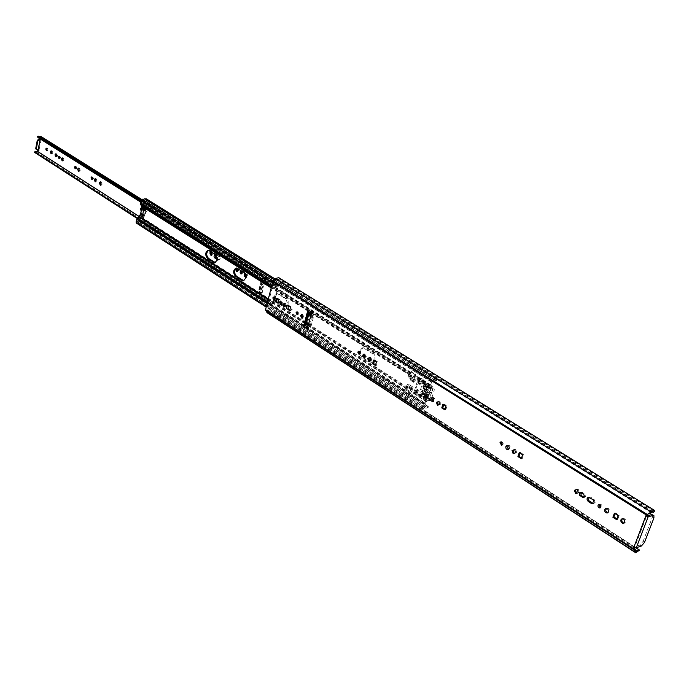 <?xml version="1.0" encoding="UTF-8"?>
<svg xmlns="http://www.w3.org/2000/svg" width="689" height="689" viewBox="0 0 689 689"><rect width="100%" height="100%" fill="white"/><g stroke="black" fill="none" stroke-linecap="round" stroke-linejoin="round"><path stroke-width="0.52" stroke-dasharray="3.44 2.58" d="M274.153 297.243L274.653 296.985L275.703 299.043L274.351 299.741M359.184 351.347L359.675 351.106L360.933 353.328L359.537 354.094M426.896 394.452L427.387 394.22L428.834 396.571L427.413 397.381L429.583 398.526L430.255 397.863L430.892 395.787L430.349 394.108L427.499 392.36L426.68 393.169L426.508 395.09M507.552 445.413L508.034 445.197C509.714 445.327 510.428 446.394 510.196 448.393L508.534 449.504M364.309 354.189L364.808 353.991L366.419 356.824L364.8 357.867M501.385 441.89L501.868 441.658L503.538 444.155L502.117 445.008M288.054 305.666L289.173 305.623L291.421 307.053L292.188 309.542L290.603 310.532M281.026 301.196L281.525 300.99L282.878 303.616L281.31 304.598M297.398 312.031L297.889 311.781L299 313.883L297.631 314.597M302.101 314.597L302.6 314.399L304.021 317.078L302.428 318.077M580.749 492.463L582.317 492.42L584.668 493.91L585.521 496.373L584.117 497.251M432.511 397.613L433.975 397.639L434.914 399.164L434.854 400.412L433.2 401.489M599.421 504.365L600.903 504.236L601.867 505.347L601.91 506.811L600.507 507.69M606.346 508.387L606.811 508.155C608.8 508.206 609.67 509.352 609.42 511.6L607.801 512.728M588.785 497.191L590.688 497.217L594.056 499.361L595.158 502.505L593.53 503.642M622.537 518.714L623.002 518.481C625.044 518.516 625.939 519.67 625.69 521.961L624.088 523.097M520.014 453.147L520.255 452.432L523.649 454.585L522.305 458.486L521.539 457.996M514.649 449.616L515.613 449.245L516.733 452.561L514.123 453.388M369.95 357.755L370.88 357.307L371.819 360.261L369.623 360.967M374.515 360.614L374.704 359.942L377.503 361.716L376.435 365.359L375.6 364.825M277.271 298.776L277.434 298.139L279.863 299.681L278.959 303.126L278.098 302.574M284.781 303.694L285.685 303.186L286.529 305.942L284.678 306.975L284.548 306.562M577.193 489.319L578.174 488.992L579.371 492.454L576.572 493.324M615.131 513.641L615.415 512.892L619.222 515.312L617.697 519.385L616.982 518.929M443.75 404.65L443.966 403.952L447.04 405.907L445.843 409.671L445.042 409.154M438.807 401.472L439.763 401.058L440.788 404.185L438.393 404.951M308.267 312.496L308.922 310.059L309.921 313.951L307.449 323.055L304.245 327.327L304.865 325.053M308.448 312.617L312.1 314.744L312.728 312.453L313.71 316.346L311.221 325.466L308.017 329.755L308.638 327.473L310.196 325.578L312.685 316.44L312.1 314.744L308.638 327.473L307.251 328.886M634.621 547.617L636.016 547.531L634.853 546.773L646.601 516.121L647.781 516.853M634.354 548.082L266.617 309.395L268.081 311.652L270.398 310.722L270.958 311.48L267.315 312.823M647.109 514.795L273.826 281.594L266.617 309.395M649.873 513.572L648.16 514.097M652.319 511.72L278.012 278.838L276.065 279.364L273.826 281.594M278.752 277.641L279.51 278.675L278.511 279.57M654.55 511.16L279.51 278.675M639.426 550.442L270.958 311.48M639.538 550.158L271.018 311.239M636.076 547.764L270.398 310.722M654.438 511.445L279.45 278.916M647.083 515.966L646.601 516.121M644.525 542.338L643.07 541.408L639.952 545.085L634.853 546.773M652.414 514.588L652.457 517.026L653.93 517.939M643.07 541.408L652.457 517.026M307.785 326.93L308.638 327.473M311.428 313.529L312.1 314.744M437.437 405.365L438.471 405.184M439.763 404.365L440.788 404.185M438.738 401.239L439.763 401.058M444.818 409.852L445.843 409.671M446.007 406.088L447.04 405.907M442.941 404.133L443.966 403.952M618.231 515.613L619.222 515.312M616.698 519.687L617.697 519.385M614.416 513.184L615.415 512.892M575.582 493.651L576.59 493.384M578.372 492.73L579.371 492.454M577.167 489.259L578.174 488.992M285.496 306.028L286.529 305.942M283.653 307.07L284.678 306.975M284.652 303.272L285.685 303.186M278.83 299.767L279.863 299.681M277.925 303.22L278.959 303.126M276.401 298.225L277.434 298.139M375.402 365.497L376.435 365.359M376.47 361.863L377.503 361.716M373.671 360.08L374.704 359.942M368.684 361.424L369.717 361.286M370.785 360.399L371.819 360.261M369.847 357.436L370.88 357.307M513.15 453.75L514.166 453.517M515.716 452.785L516.733 452.561M514.597 449.469L515.613 449.245M521.297 458.719L522.305 458.486M522.632 454.809L523.649 454.585M519.239 452.656L520.255 452.432M208.724 250.262L210.378 250.495L216.579 254.405L218.241 260.02L215.347 262.595M236.749 268.012L238.515 268.262L244.991 272.344L246.3 273.886L246.722 278.106L243.768 280.707M288.131 304.4L285.616 307.053L277.262 302.273C274.48 298.604 274.722 295.745 277.986 293.703L286.925 298.948L288.174 301.429L288.131 304.4M274.455 299.62L276.237 302.359L284.591 307.139L287.106 304.495L287.287 302.523L285.599 298.75L278.382 294.16L276.961 293.781L274.274 297.355M374.954 359.537L372.31 362.207L370.398 361.751L362.621 356.781C359.529 352.957 359.744 349.943 363.267 347.747L365.11 348.195L372.913 353.121C374.842 354.646 375.522 356.79 374.954 359.537M359.606 354.017L361.596 356.919L369.373 361.889L371.285 362.345L373.929 359.675C374.497 356.919 373.808 354.783 371.879 353.25L364.076 348.315L362.242 347.867L359.4 351.502M416.242 390.663L416.948 389.965L418.085 391.843L417.388 392.541L416.242 390.663M417.06 392.007L415.923 390.129L415.217 390.827L416.363 392.704L417.06 392.007M418.783 382.386L419.498 381.672L420.634 383.549L419.92 384.255L418.783 382.386M419.61 383.713L418.473 381.835L417.758 382.541L418.895 384.419L419.61 383.713M426.069 406.605L139.669 222.142L141.159 223.064L142.494 222.814L141.882 222.082L428.093 406.346L426.37 407.078L426.069 406.605L423.968 406.829L424.751 404.098L427.413 400.068L426.525 398.587L421.771 395.546L422.279 393.884L421.728 393.54L423.942 386.34L424.502 386.693L424.605 384.936L429.798 388.045L431.159 387.985L431.512 387.235L430.22 387.442L429.609 388.398L428.773 388.208L423.58 385.091L423.477 386.848L424.028 387.201L421.806 394.409L420.841 393.962L420.746 395.71L425.501 398.759L426.388 400.24L424.639 402.703L409.249 392.808L412.358 386.701L408.672 391.74L408.026 395.374L409.249 392.808M413.176 387.209L409.55 392.48L409.094 395.09L412.22 390.344L413.176 387.209L408.827 384.436L405.21 389.69L408 383.928L404.331 388.949L403.694 392.575L405.21 389.69L404.762 392.291L406.923 389.19L408.827 384.436M145.758 208.509L144.414 216.036L142.838 218.465L145.276 207.423L145.758 208.509L142.838 206.674L141.512 214.184L137.662 219.291L137.223 221.617L139.299 221.686M410.549 378.743L411.505 374.11L410.833 372.758L411.109 371.371L409.938 374.101L410.48 375.755L409.998 377.339L409.507 376.935L410.119 371.397L408.491 375.212L409.326 379.57L409.998 377.339L410.549 378.743L414.916 381.508L415.88 378.356L415.484 374.118L411.109 371.371M430.22 387.442L429.712 384.936L430.746 381.594L432.089 380.164L432.408 380.535L434.57 379.605L436.481 379.346L437.015 380.07L435.956 381.086L435.655 380.672L431.555 382.145L430.737 384.772L431.512 387.235M415.484 374.118L414.313 376.857L414.494 374.144L410.119 371.397M414.313 376.857L414.847 377.951L414.365 380.095L413.805 378.054L414.313 376.857M433.863 381.499L143.975 200.421L141.745 200.697L141.314 203.358L142.365 205.589L145.276 207.423M142.838 218.465L139.936 216.604M414.494 374.144L412.866 377.968L412.995 380.974L413.684 382.335L414.365 380.095L414.916 381.508M435.956 381.086L146.611 200.671L147.549 199.905L146.481 198.932L145.413 199.801L146.611 200.671M145.413 199.801L143.975 200.421M437.015 380.07L147.549 199.905M434.57 379.605L274.325 279.751M432.089 380.164L273.163 280.914M142.029 199.018L142.873 199.543M428.093 406.346L428.61 407.087L425.613 408.439L425.259 407.94L422.865 408.611L422.702 407.569L424.639 402.703M408.026 395.374L403.694 392.575M423.253 408.672L136.732 223.158L138.661 222.762L425.613 408.439M141.159 223.064L139.075 223.253M428.61 407.087L142.494 222.814M141.882 222.082L140.47 222.246M409.094 395.09L404.762 392.291M142.365 205.589L142.838 206.674M143.812 217.328L140.909 215.476M144.587 215.278L141.676 213.435M145.629 210.55L142.718 208.707M144.199 207.423L144.828 209.628L143.415 216.062L141.762 218.482M142.804 217.354L142.201 216.966M143.579 215.304L142.692 214.744M144.621 210.567L143.734 210.007M144.75 208.526L144.147 208.147M421.806 394.409L423.933 394.056L425.096 392.825L423.993 392.119L422.831 393.359L421.728 393.54M424.028 387.201L426.155 386.865L423.942 386.34M423.993 392.119L425.526 387.149L426.629 387.847L425.096 392.825M426.629 387.847L426.155 386.865M425.053 386.167L425.526 387.149M416.302 390.827L417.327 392.532L417.965 391.895L416.94 390.198L416.302 390.827M418.886 382.386L419.92 384.083L420.566 383.437L419.532 381.74L418.886 382.386M426.5 390.672L424.734 394.315L423.589 393.583L426.112 385.556L427.197 386.357L426.5 390.672M424.493 390.999L422.736 394.642L421.59 393.901L424.114 385.874L425.191 386.667L424.493 390.999M417.034 395.133L415.278 394.418L414.055 392.007L417.982 379.183L420.049 378.855L423.356 382.154L423.33 384.031L426.663 386.133L427.619 384.841L431.392 387.218L432.347 390.155L429.325 399.878L428.153 401.041L427.171 400.817L423.416 398.423L423.442 396.545L420.135 394.435L419.343 395.744L417.853 394.849L417.034 395.133L419.041 394.806L417.284 394.091L416.061 391.688L416.216 389.991L418.955 391.731L418.731 390.362L415.992 388.613L417.922 382.3L420.669 384.04L421.487 386.555L420.574 389.543L418.731 390.362M421.599 380.25L423.606 379.949L425.363 381.852L425.337 383.721L428.661 385.814L429.471 384.496L433.39 386.899L434.354 389.828L431.331 399.542L430.16 400.705L425.423 398.087L425.449 396.218L422.133 394.108L421.341 395.417L419.851 394.521L419.041 394.806M417.982 379.183L422.056 378.554L423.606 379.949M415.992 388.613L416.216 389.991M414.055 392.007L416.061 391.688M417.922 382.3L419.98 378.881M426 390.732L426.5 387.985L428.205 387.261L430.203 388.467L430.746 390.138L429.419 392.902L426 390.732L428.007 390.413L428.334 387.829L430.203 386.942L432.201 388.148L432.752 389.819L432.106 391.903L430.866 392.446L428.007 390.413M428.894 396.115L427.576 398.862L425.165 397.553L424.26 394.849L425.501 392.687L428.351 394.435L428.894 396.115L430.892 395.787M419.489 380.5L422.236 382.231L423.864 387.218L422.943 390.198L420.505 392.23L416.552 390.086M36.965 149.659L39.178 149.625L39.152 150.512L37.077 152.579L35.01 152.743M40.763 136.353L41.34 139.695L40.35 139.738M46.869 148.566L47.36 148.195L47.997 149.806L47.36 150.615L46.869 150.228M51.572 151.106L52.063 150.839L52.881 152.898L52.063 153.923L51.572 153.647M56.291 154.086L56.782 153.828L57.609 155.895L56.791 156.92L56.3 156.644M59.469 156.515L59.96 156.162L60.615 157.798L59.969 158.608L59.469 158.237M62.665 158.108L63.155 157.85L63.991 159.934L63.164 160.959L62.673 160.692M78.908 168.374L79.399 168.116L80.269 170.243L79.424 171.277L78.934 171.018M75.626 166.721L76.117 166.376L76.798 168.038L76.135 168.857L75.635 168.504M95.633 178.933L96.124 178.692L97.028 180.854L96.167 181.887L95.668 181.646M92.257 177.219L92.748 176.892L93.454 178.589L92.774 179.407L92.274 179.071M141.521 208.345L142.012 208.044L142.795 209.826L142.08 210.662L141.314 209.852M142.08 210.662L141.073 210.679L141.719 208.707M144.768 211.075L145.68 210.016L146.688 212.29L145.775 213.349L144.768 211.075M145.68 212.315L144.681 210.033L143.768 211.092L144.768 213.366L145.68 212.315M241.331 271.423L241.822 271.165L242.795 273.137L241.477 273.8M244.922 273.688L247.299 274.48L247.859 276.341L247.058 277.193L245.878 276.599M245.861 277.245L246.843 276.41L246.274 274.541L245.241 273.886M100.758 182.034L101.257 181.81L102.23 184.144L101.3 185.263L100.801 185.048M215.554 254.715L216.527 254.637L219.567 256.558L220.256 258.866L219.274 259.942L217.388 258.926M217.319 259.581L218.258 260.003L219.24 258.918L218.551 256.609L216.372 255.231M211.377 251.924L211.867 251.735L213.116 254.344L211.549 255.361M237.016 268.279L237.516 268.073L238.73 270.57L237.214 271.5M236.456 268.142L235.629 268.831M274.635 285.789L275.548 284.781L275.97 285.324L278.261 284.798L278.459 285.591L273.938 302.936L270.493 304.228L270.071 303.341L273.111 302.256L277.228 286.391L275.23 286.512L140.53 201.636M277.236 286.435L39.919 137.697L40.195 138.971M261.191 292.257L261.019 293.29L259.779 292.532L258.9 289.621L261.355 280.027L262.612 278.701L264.438 279.605L264.18 280.621L265.196 280.552L263.68 280.165L260.692 291.8L262.208 292.179L262.035 293.213L260.795 292.455L259.917 289.544L262.38 279.958L263.629 278.632L265.463 279.536L262.208 292.179L261.191 292.257L264.18 280.621M40.901 137.722L37.998 137.593M38.196 136.103L39.247 136.758M270.071 303.341L137.378 218.043M269.95 303.815L137.102 218.353M270.493 304.228L137.068 218.404M270.536 304.228L35.053 152.743M275.591 284.781L140.806 200.37M275.548 284.781L140.797 200.396M274.756 285.315L140.625 201.197M262.457 280.251L263.336 280.802L262.251 281.879L261.372 281.319L262.457 280.251L263.68 280.165M259.469 291.886L258.909 290.939L260.011 292.369L259.469 291.886L260.692 291.8M261.372 281.319L258.909 290.939M263.336 280.802L264.352 280.733M260.347 292.446L261.364 292.369M259.787 291.499L262.251 281.879M304.245 327.327L308.017 329.755M308.922 310.059L312.728 312.453M636.464 550.967L267.763 311.325M651.165 512.685L276.065 279.364M636.016 547.531L635.422 547.729M639.952 545.085L641.407 546.015M308.965 310.782L312.763 313.168M309.826 312.332L313.624 314.727M309.921 313.951L313.71 316.346M307.449 323.055L311.221 325.466M306.459 324.769L310.231 327.189M304.693 326.56L308.457 328.989M308.216 325.346L309.757 326.336M308.457 324.459L310.196 325.578M310.937 315.338L312.685 316.44M311.092 314.744L312.642 315.726M589.689 497.501L590.688 497.217M593.057 499.637L594.056 499.361M581.318 492.687L582.317 492.42M583.661 494.185L584.668 493.91M288.14 305.718L289.173 305.623M290.388 307.148L291.421 307.053M283.101 306.751L284.135 306.657M369.373 361.889L370.398 361.751M427.413 400.068L412.22 390.344M407.871 387.562L142.968 218.06M411.505 375.6L145.224 207.802M431.159 387.985L415.88 378.356M429.703 386.365L414.184 376.599M430.332 387.709L414.847 377.951M410.833 372.758L141.314 203.358M410.833 372.275L141.254 202.928M410.48 375.195L271.294 287.459M409.809 373.843L271.483 286.736M410.48 375.755L271.182 287.899M406.846 387.726L306.347 323.365M305.477 322.805L268.305 299M406.493 388.338L305.985 323.908M305.296 323.468L268.142 299.655M404.908 390.017L267.59 301.748M405.029 391.404L137.662 219.291M405.339 390.87L137.912 218.852M406.923 389.19L139.299 217.543M411.505 374.11L142.132 204.642M404.004 391.567L267.168 303.401M409.809 372.422L271.767 285.634M430.143 388.148L414.856 378.511M413.684 382.335L409.326 379.57M412.358 386.701L408 383.928M426.388 400.24L411.195 390.508M430.737 385.263L415.209 375.505M430.737 384.772L415.209 375.023M431.555 382.145L141.745 200.697M431.77 381.964L141.934 200.568M430.746 381.594L272.56 282.568M429.712 384.936L414.184 375.169M426.215 400.981L410.833 391.119M423.726 404.271L408.336 394.358M422.702 407.569L266.385 306.433M424.062 406.82L137.318 221.625M423.942 406.691L137.18 221.496M424.751 404.098L409.369 394.194M425.061 403.565L409.679 393.66M426.663 401.851L411.264 391.972M431.383 386.624L415.872 376.866M427.206 401.127L425.914 401.342M144.414 216.036L141.512 214.184M145.801 209.792L142.881 207.949M143.415 216.062L142.528 215.502M144.793 209.809L143.906 209.249M412.866 377.968L408.491 375.212M412.995 380.974L408.629 378.209M413.564 381.439L409.206 378.674M413.874 379.691L409.507 376.935M414.511 380.216L410.144 377.46M413.805 378.054L409.43 375.298M411.652 387.718L407.302 384.944M410.73 388.415L406.381 385.633M408.672 391.74L404.331 388.949M409.757 391.335L405.416 388.553M410.877 389.526L406.527 386.744M411.901 388.751L407.552 385.978M422.831 393.359L423.933 394.056M421.255 394.056L422.279 393.884M420.746 395.71L421.771 395.546M425.501 398.759L426.525 398.587M428.773 388.208L429.798 388.045M423.985 385.185L425.01 385.022M423.477 386.848L424.502 386.693M364.076 348.315L365.11 348.195M361.596 356.919L362.621 356.781M371.879 353.25L372.913 353.121M278.382 294.16L279.415 294.082M276.237 302.359L277.262 302.273M285.272 298.518L286.305 298.432M237.498 268.322L238.515 268.262M243.966 272.413L244.991 272.344M209.361 250.538L210.378 250.495M215.562 254.456L216.579 254.405M415.579 391.119L416.802 391.903L415.579 391.119M417.233 392.015L416.595 392.644L415.562 390.947L416.199 390.31L417.233 392.015M419.825 383.558L419.179 384.195L418.154 382.498L418.8 381.852L419.825 383.558M418.163 382.671L419.394 383.446L418.163 382.671M423.726 391.817L425.733 391.49M415.278 394.418L417.284 394.091M417.534 394.84L419.532 394.513M417.853 394.849L419.851 394.521M419.188 395.71L421.186 395.383M419.523 395.564L421.522 395.236M419.825 394.564L421.832 394.237M420.135 394.435L422.133 394.108M423.442 396.545L425.449 396.218M423.58 396.967L425.578 396.631M423.27 397.958L425.277 397.631M423.416 398.423L425.423 398.087M427.171 400.817L429.169 400.481M429.325 399.878L431.331 399.542M432.347 390.155L434.354 389.828M431.392 387.218L433.39 386.899M427.619 384.841L429.617 384.531M427.275 384.996L429.281 384.677M426.965 385.995L428.971 385.676M426.663 386.133L428.661 385.814M423.33 384.031L425.337 383.721M423.201 383.618L425.199 383.308M423.502 382.619L425.509 382.309M423.356 382.154L425.363 381.852M422.012 381.31L424.011 381M421.789 380.983L423.795 380.672M420.049 378.855L422.056 378.554M418.352 378.993L420.359 378.692M414.21 392.541L416.216 392.222M422.736 394.642L424.734 394.315M422.615 394.694L424.613 394.366M423.546 392.015L425.552 391.688M424.407 389.629L426.405 389.311M424.381 389.302L426.388 388.984M425.191 386.667L427.197 386.357M425.139 386.503L427.146 386.184M424.166 385.883L426.172 385.573M424.045 385.943L426.043 385.625M423.227 388.57L425.234 388.251M423.046 388.768L425.053 388.45M422.374 390.956L424.381 390.637M422.391 391.283L424.398 390.964M421.59 393.901L423.589 393.583M421.642 394.074L423.64 393.746M428.248 398.19L430.255 397.863M427.016 398.733L429.014 398.397M428.351 394.435L430.349 394.108M425.638 392.713L427.645 392.394M425.371 392.764L427.378 392.446M424.768 393.359L426.775 393.031M424.674 393.497L426.68 393.169M424.26 394.849L426.258 394.521M424.338 395.219L426.345 394.892M425.01 397.217L426.827 396.916M425.165 397.553L427.137 397.226M425.905 389.698L427.903 389.38M425.914 389.509L427.912 389.182M426.155 391.051L428.153 390.732M428.868 392.773L430.866 392.446M430.1 392.23L432.106 391.903M430.746 390.138L432.752 389.819M430.203 388.467L432.201 388.148M428.343 387.287L430.341 386.977M428.067 387.356L430.065 387.037M426.577 387.985L428.575 387.666M426.327 388.148L428.334 387.829M419.291 391.826L420.505 392.23M422.943 390.198L420.574 389.543M423.864 387.218L421.487 386.555M422.236 382.231L420.669 384.04M38.171 150.495L39.152 150.512M40.203 139.962L41.013 139.979L39.178 149.625L38.205 149.608M245.87 277.133L246.636 277.081M217.767 259.865L218.783 259.805M273.111 302.256L139.075 216.398M39.747 139.66L37.921 149.298M277.193 286.391L39.876 137.654M273.042 302.307L139.023 216.449M272.56 303.72L36.956 152.476M273.938 302.936L38.205 151.907M278.459 285.591L41.021 137.059M277.443 284.988L141.047 199.664M37.361 151.236L38.334 151.253M215.519 254.689L216.527 254.637M218.551 256.609L219.567 256.558M244.81 273.611L245.827 273.55M246.274 274.541L247.299 274.48M40.315 139.212L41.288 139.238M40.022 138.61L40.995 138.635M37.74 150.641L38.713 150.658M264.421 280.475L265.437 280.406M264.55 279.967L265.566 279.898M264.438 279.605L265.463 279.536M263.276 278.881L264.3 278.812M261.355 280.027L262.38 279.958M258.9 289.621L259.917 289.544M259.779 292.532L260.795 292.455M260.933 293.264L261.949 293.187M261.174 293.126L262.19 293.049M261.303 292.618L262.32 292.541M273.619 297.071L274.653 296.985M358.642 351.235L359.675 351.106M426.353 394.384L427.387 394.22M507.018 445.421L508.034 445.197M363.775 354.12L364.808 353.991M500.843 441.873L501.868 441.658M290.103 310.73L291.137 310.636M280.492 301.076L281.525 300.99M296.856 311.876L297.889 311.781M301.567 314.494L302.6 314.399M583.652 497.501L584.651 497.225M431.977 397.579L433.002 397.407M598.879 504.4L599.878 504.115M605.82 508.448L606.811 508.155M593.057 503.866L594.056 503.581M622.003 518.783L623.002 518.481M636.688 551.278L268.081 311.652M653.112 511.66L278.012 278.838M635.017 547.367L634.052 547.686M311.204 314.348L311.686 314.658M623.623 523.33L624.613 523.02M588.26 497.243L589.259 496.967M607.336 512.961L608.335 512.668M600.05 507.948L601.049 507.655M432.709 401.696L433.743 401.523M580.207 492.489L581.215 492.213M301.928 318.275L302.962 318.18M297.14 314.847L298.173 314.744M280.811 304.805L281.844 304.71M287.528 305.554L288.553 305.468M501.635 445.249L502.66 445.025M364.3 358.065L365.334 357.935M508.051 449.719L509.068 449.495M426.922 397.613L427.955 397.45M359.047 354.335L360.071 354.198M273.86 299.991L274.885 299.904M214.839 262.69L215.864 262.638M243.26 280.811L244.285 280.742M284.591 307.139L285.616 307.053M371.285 362.345L372.31 362.207M415.923 390.129L416.948 389.965M418.473 381.835L419.498 381.672M435.655 380.672L145.706 199.931M436.481 379.346L275.118 278.95M432.408 380.535L142.39 199.379M422.865 408.611L266.195 307.148M425.259 407.94L138.661 222.762M426.37 407.078L139.669 222.142M423.968 406.829L137.223 221.617M420.841 393.962L421.866 393.789M429.609 388.398L430.625 388.234M423.58 385.091L424.605 384.936M418.895 384.419L419.92 384.255M416.363 392.704L417.388 392.541M426.482 386.917L425.371 386.219M362.242 347.867L363.267 347.747M276.961 293.781L277.986 293.703M236.232 267.969L237.257 267.909M208.207 250.219L209.223 250.167M416.94 390.198L415.484 390.999L416.595 392.644L417.327 392.532M419.92 384.083L419.179 384.195L418.068 382.541L419.532 381.74M416.69 395.253L418.697 394.926M417.629 394.806L419.635 394.478M419.343 395.744L421.341 395.417M419.997 394.401L421.995 394.074M428.153 401.041L430.16 400.705M427.464 384.806L429.471 384.496M426.801 386.159L428.799 385.849M418.318 378.993L420.324 378.692M422.667 394.702L424.674 394.375M424.114 385.874L426.112 385.556M427.576 398.862L429.583 398.526M425.501 392.687L427.499 392.36M429.419 392.902L431.426 392.575M428.205 387.261L430.203 386.942M427.111 388.019L429.118 387.7M426.5 387.985L428.498 387.666M40.117 139.979L41.09 140.005M46.378 148.178L47.36 148.195M51.081 150.822L52.063 150.839M55.8 153.811L56.782 153.828M58.978 156.145L59.96 156.162M62.165 157.841L63.155 157.85M78.417 168.116L79.399 168.116M75.127 166.368L76.117 166.376M95.134 178.692L96.124 178.692M91.758 176.892L92.748 176.892M141.012 208.061L142.012 208.044M144.681 210.033L145.68 210.016M240.805 271.233L241.822 271.165M246.042 277.262L247.058 277.193M100.258 181.81L101.257 181.81M218.258 260.003L219.274 259.942M210.86 251.778L211.867 251.735M236.499 268.133L237.516 268.073M277.228 286.391L39.91 137.654M272.353 303.522L36.732 152.278M272.68 303.823L37.077 152.579M278.261 284.798L141.4 199.259M275.97 285.324L38.61 136.611M275.23 286.512L140.47 201.92M236.715 271.707L237.731 271.647M211.049 255.55L212.066 255.507M215.028 254.551L216.045 254.499M100.31 185.272L101.3 185.263M244.388 273.499L245.413 273.438M240.986 274.058L242.003 273.989M144.768 213.366L145.775 213.349M91.783 179.407L92.774 179.407M95.177 181.896L96.167 181.887M75.144 168.848L76.135 168.857M78.443 171.268L79.424 171.277M62.182 160.95L63.164 160.959M58.987 158.591L59.969 158.608M55.809 156.903L56.791 156.92M51.089 153.905L52.063 153.923M46.378 150.598L47.36 150.615M264.266 280.647L265.282 280.569M262.612 278.701L263.629 278.632M261.019 293.29L262.035 293.213M260.011 292.369L259.133 291.809"/><path stroke-width="1.03" d="M274.351 299.741L274.153 297.243M274.67 299.129L273.619 297.071L272.801 297.932L273.86 299.991L274.67 299.129M359.537 354.094L358.814 351.976L359.184 351.347M359.899 353.457L358.642 351.235L357.78 352.105L359.047 354.335L359.899 353.457M427.137 397.226L426.508 395.09L426.896 394.452M427.8 396.743L426.353 394.384L425.475 395.262L426.922 397.613L427.8 396.743M508.534 449.504L506.906 446.3L507.552 445.413M509.171 448.617C509.412 446.618 508.689 445.55 507.018 445.421L505.89 446.524C505.657 448.522 506.372 449.59 508.051 449.719L509.171 448.617M364.8 357.867L363.714 355.102L364.309 354.189M365.394 356.962L363.775 354.12L362.681 355.231L364.3 358.065L365.394 356.962M502.117 445.008L500.981 442.527L501.385 441.89M502.522 444.379L500.843 441.873L499.956 442.743L501.635 445.249L502.522 444.379M290.603 310.532L288.269 309.042L288.054 305.666M289.483 310.567L290.103 310.73L291.154 309.637L290.388 307.148L287.528 305.554L286.546 306.424L286.65 308.448L289.483 310.567L290.508 310.472M281.31 304.598L280.483 302.083L281.026 301.196M281.853 303.703L280.492 301.076L279.45 302.178L280.811 304.805L281.853 303.703M297.631 314.597L297.398 312.031M297.967 313.977L296.856 311.876L296.029 312.746L297.14 314.847L297.967 313.977M302.428 318.077L301.541 315.502L302.101 314.597M302.988 317.181L301.567 314.494L300.507 315.596L301.928 318.275L302.988 317.181M584.117 497.251L581.189 495.529L580.749 492.463M582.532 497.294L583.652 497.501L584.522 496.648L583.661 494.185L580.207 492.489L579.251 493.668L579.742 495.408L582.532 497.294L583.531 497.019M433.2 401.489L431.882 398.518L432.511 397.613M433.829 400.585L433.545 398.449L431.977 397.579L430.78 398.983L431.142 400.826L432.709 401.696L433.829 400.585M600.507 507.69L599.017 504.968L599.421 504.365M600.911 507.095L600.868 505.631L599.904 504.52L598.879 504.4L598.018 505.252L598.061 506.716L599.025 507.827L600.05 507.948L600.911 507.095M607.801 512.728L605.7 510.885L606.346 508.387M608.43 511.884C608.68 509.645 607.81 508.499 605.82 508.448L604.718 509.524C604.468 511.772 605.347 512.917 607.336 512.961L608.43 511.884M593.53 503.642L588.527 500.472L588.044 498.491L588.785 497.191M591.601 503.607L593.057 503.866L594.159 502.789L593.057 499.637L588.26 497.243C586.64 498.362 586.632 499.766 588.242 501.463L591.601 503.607L592.6 503.332M624.088 523.097C622.313 522.65 621.59 521.47 621.909 519.549L622.537 518.714M624.699 522.262C624.949 519.971 624.053 518.817 622.003 518.783L620.918 519.851C620.668 522.141 621.573 523.295 623.623 523.33L624.699 522.262M634.621 547.617L634.354 548.082L636.688 551.278L639.065 549.701L639.538 550.158L635.723 552.776L633.32 548.633L646.093 515.183L647.186 517.043L653.163 515.467L651.691 514.554L647.083 515.966M648.16 514.097L647.074 514.881L647.781 516.853L647.186 517.043M521.539 457.996L518.929 456.325L520.014 453.147M514.123 453.388L513.047 450.21L514.649 449.616M369.623 360.967L368.779 358.323L369.95 357.755M375.6 364.825L373.645 363.577L374.515 360.614M278.098 302.574L276.539 301.584L277.271 298.776M284.548 306.562L283.842 304.228L284.781 303.694M576.572 493.324L575.393 489.922L577.193 489.319M616.982 518.929L613.89 516.957L615.131 513.641M445.042 409.154L442.777 407.716L443.75 404.65M438.393 404.951L437.446 402.057L438.807 401.472M308.302 312.35L307.63 311.135L303.479 326.457L304.865 325.053L308.267 312.496M646.093 515.183L654.068 510.136L654.55 511.16L653.413 512.401L653.112 511.66L649.882 513.572M635.723 552.776L267.315 312.823L265.549 309.654L272.844 281.5L275.574 278.502L278.752 277.641L654.068 510.136M653.163 515.467L653.887 515.51L653.93 517.939L644.525 542.338L641.407 546.015L636.3 547.721L634.052 547.686L633.398 548.323M517.913 456.557L521.297 458.719L522.632 454.809L519.239 452.656L517.913 456.557L518.929 456.325M512.03 450.434L513.15 453.75L515.716 452.785L514.597 449.469L513.047 450.21M367.745 358.461L368.684 361.424L370.785 360.399L369.847 357.436L367.745 358.461L368.779 358.323M372.611 363.714L375.402 365.497L376.47 361.863L373.671 360.08L372.611 363.714L373.645 363.577M277.925 303.22L278.83 299.767L276.401 298.225L275.505 301.67L277.925 303.22M283.653 307.07L285.496 306.028L284.652 303.272L282.809 304.314L283.653 307.07M574.385 490.189L575.582 493.651L578.372 492.73L577.167 489.259L575.393 489.922M616.698 519.687L618.231 515.613L614.416 513.184L612.9 517.25L616.698 519.687M441.752 407.897L444.818 409.852L446.007 406.088L442.941 404.133L441.752 407.897L442.777 407.716M436.421 402.238L437.437 405.365L439.763 404.365L438.738 401.239L437.446 402.057M303.479 326.457L307.251 328.886L311.428 313.529L307.63 311.135M639.065 549.701L636.076 547.764M653.413 512.401L652.319 511.72M651.691 514.554L653.887 515.51M307.785 326.93L304.865 325.053L306.416 323.158L308.887 314.046L308.448 312.617M612.9 517.25L613.89 516.957M282.809 304.314L283.842 304.228M275.505 301.67L276.539 301.584M215.347 262.595L208.491 258.358C206.071 255.309 206.149 252.613 208.724 250.262M213.65 262.354L214.839 262.69L217.224 260.08L215.562 254.456L208.207 250.219C205.176 252.148 204.926 254.887 207.475 258.409L213.65 262.354L214.667 262.302M243.768 280.707L236.525 276.263C234.002 273.137 234.079 270.389 236.749 268.012M241.951 280.449L243.26 280.811L245.697 278.175L245.275 273.955L243.966 272.413L236.232 267.969C233.106 269.95 232.856 272.741 235.5 276.323L241.951 280.449L242.976 280.38M268.305 299L141.96 218.086L144.199 207.423L141.288 205.58L140.418 204.202L140.857 200.12L142.029 199.018L273.163 280.914M136.732 223.158L136.043 222.108L137.378 218.043L138.868 216.63L141.762 218.482L141.96 218.086M274.274 297.355L274.455 299.62M359.4 351.502L359.606 354.017M274.325 279.751L144.449 198.828L146.481 198.932M142.873 199.543L144.449 198.828M141.288 205.58L141.882 207.966L140.504 214.21L138.868 216.63M142.201 216.966L139.901 215.493M142.692 214.744L140.677 213.452M143.734 210.007L141.012 208.061L140.289 208.896L141.09 210.679M144.147 208.147L141.839 206.691M427.163 397.217L426.508 395.09M38.283 149.685L37.292 151.279L34.528 151.924L267.59 301.748M40.195 138.971L40.203 139.962M46.869 150.228L46.869 148.566M47.016 149.789L46.378 148.178L45.741 148.988L46.378 150.598L47.016 149.789M51.572 153.647L51.572 151.106M51.899 152.889L51.081 150.822L50.271 151.847L51.089 153.905L51.899 152.889M56.3 156.644L56.291 154.086M56.627 155.878L55.8 153.811L54.982 154.836L55.809 156.903L56.627 155.878M59.469 158.237L59.469 156.515M59.633 157.781L58.978 156.145L58.324 156.954L58.987 158.591L59.633 157.781M62.673 160.692L62.665 158.108M63.009 159.926L62.165 157.841L61.338 158.866L62.182 160.95L63.009 159.926M78.934 171.018L78.908 168.374M79.287 170.235L78.417 168.116L77.573 169.149L78.443 171.268L79.287 170.235M75.635 168.504L75.626 166.721M75.807 168.038L75.127 166.368L74.464 167.186L75.144 168.848L75.807 168.038M95.668 181.646L95.633 178.933M96.038 180.854L95.134 178.692L94.272 179.734L95.177 181.896L96.038 180.854M92.274 179.071L92.257 177.219M92.464 178.589L91.758 176.892L91.077 177.71L91.783 179.407L92.464 178.589M141.314 209.852L141.521 208.345M241.477 273.8L241.331 271.423M241.779 273.206L240.805 271.233L240.013 272.086L240.986 274.058L241.779 273.206M245.241 273.886L244.388 273.499L244.156 276.22L245.861 277.245M100.801 185.048L100.318 182.929L100.758 182.034M101.24 184.152L100.258 181.81L99.328 182.938L100.31 185.272L101.24 184.152M211.549 255.361L210.817 252.889L211.377 251.924M212.1 254.396L210.86 251.778L209.8 252.941L211.049 255.55L212.1 254.396M237.214 271.5L236.508 269.158L237.016 268.279M235.629 268.831L236.715 271.707L237.714 270.631L236.456 268.142M216.372 255.231L214.606 254.706L214.012 256.67L214.529 257.772L217.319 259.581M36.362 149.272L35.742 148.385L36.629 149.565L38.326 149.685L40.04 139.953M36.345 148.772L37.843 140.857L37.24 140.478L38.188 139.617L40.35 139.738M37.24 140.478L35.742 148.385M140.47 201.92L37.998 137.593L37.439 136.5L38.196 136.103L140.806 200.37M39.247 136.758L40.763 136.353L141.4 199.259M137.102 218.353L34.528 151.924M137.068 218.404L34.45 152.321M245.878 276.599L245.172 276.151L244.922 273.688M217.388 258.926L215.743 257.884L215.554 254.715M140.797 200.396L38.153 136.103M140.625 201.197L37.439 136.5M140.53 201.636L37.361 136.904M38.188 139.617L40.16 140.031M38.791 140.005L37.843 140.857M634.896 548.9L633.518 549.366M650.89 511.798L275.574 278.502M647.186 514.399L273.206 280.862M646.23 514.907L272.844 281.5M633.699 549.589L265.592 310.248M633.32 548.633L265.549 309.654M635.353 552.268L266.807 312.281M648.073 517.043L636.3 547.721M651.114 512.745L649.727 513.167M636.447 550.924L635.06 551.398M635.878 550.037L634.491 550.502M305.976 323.916L308.216 325.346M306.416 323.158L308.457 324.459M308.887 314.046L310.937 315.338M308.853 313.323L311.092 314.744M588.242 501.463L589.241 501.187M580.19 495.804L581.189 495.529M287.235 309.137L288.269 309.042M271.294 287.459L141.236 205.486M271.483 286.736L140.418 204.202M271.182 287.899L144.216 207.82M306.347 323.365L305.477 322.805M305.985 323.908L305.296 323.468M268.142 299.655L138.773 216.725M267.168 303.401L136.655 219.317M271.767 285.634L140.246 202.945M272.56 282.568L140.857 200.12M266.385 306.433L136.043 222.108M142.528 215.502L140.504 214.21M143.906 209.249L141.882 207.966M235.5 276.323L236.525 276.263M207.475 258.409L208.491 258.358M139.075 216.398L37.352 151.236M139.023 216.449L37.292 151.279M141.047 199.664L39.996 136.448M214.727 257.936L215.743 257.884M244.156 276.22L245.172 276.151M307.888 312.255L311.204 314.348M275.118 278.95L146.335 198.837M266.195 307.148L136.344 223.055M36.026 149.177L36.629 149.565"/></g></svg>
